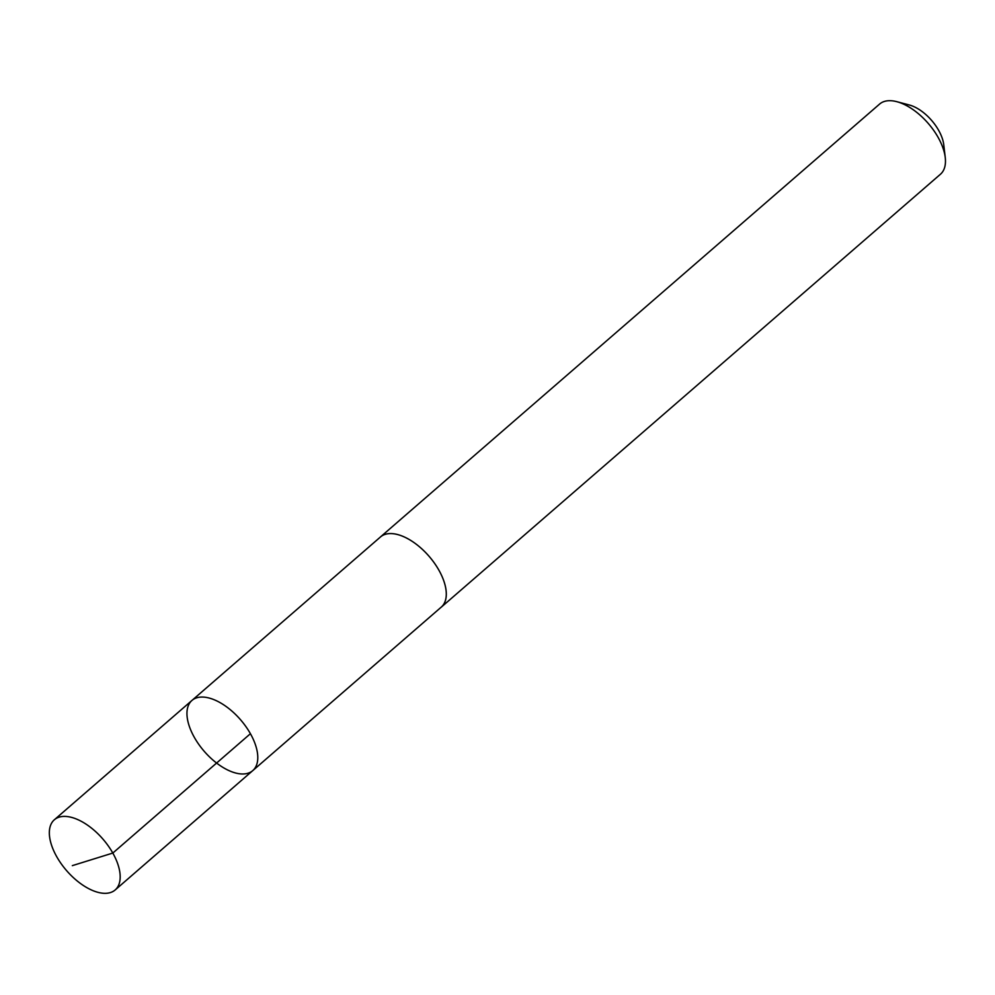 <?xml version="1.0" encoding="UTF-8"?>
<svg xmlns="http://www.w3.org/2000/svg" width="995" height="995" viewBox="0 0 995 995"><rect width="100%" height="100%" fill="white"/><g stroke="black" fill="none" stroke-linecap="round" stroke-linejoin="round"><path stroke-width="1.49" d="M191.948 700.443L380.463 536.977A46.417 24.042 49.1 0 1 434.268 562.921A46.417 24.042 49.1 0 1 441.282 607.099L252.792 770.59A46.429 24.054 -130.9 0 0 240.541 719.758A46.429 24.054 -130.9 0 0 191.948 700.443A46.429 24.054 -130.9 0 0 198.975 744.646A46.429 24.054 -130.9 0 0 252.792 770.59A46.429 24.054 -130.9 0 0 240.541 719.758A46.429 24.054 -130.9 0 0 191.948 700.443L54.339 819.78A46.442 24.054 49.1 0 1 108.156 845.738A46.442 24.054 49.1 0 1 115.184 889.94A46.442 24.054 49.1 0 1 61.367 863.983A46.442 24.054 49.1 0 1 54.339 819.78M379.891 537.474A46.442 24.054 49.1 0 1 380.451 536.952A46.442 24.054 49.1 0 1 434.28 562.921A46.442 24.054 49.1 0 1 441.307 607.124A46.442 24.054 49.1 0 1 440.71 607.609M380.451 536.952L879.605 104.065A46.442 24.054 49.1 0 1 896.831 101.689A46.442 24.054 49.1 0 1 933.434 130.022A46.442 24.054 49.1 0 1 945.25 157.521A46.442 24.054 49.1 0 1 940.462 174.225L441.307 607.124M896.831 101.689L909.306 104.985A33.034 17.114 49.1 0 1 935.337 125.146A33.034 17.114 49.1 0 1 943.745 144.698L945.25 157.521M250.417 733.713L112.821 853.051L72.336 865.638M252.792 770.59L115.184 889.94"/></g></svg>
